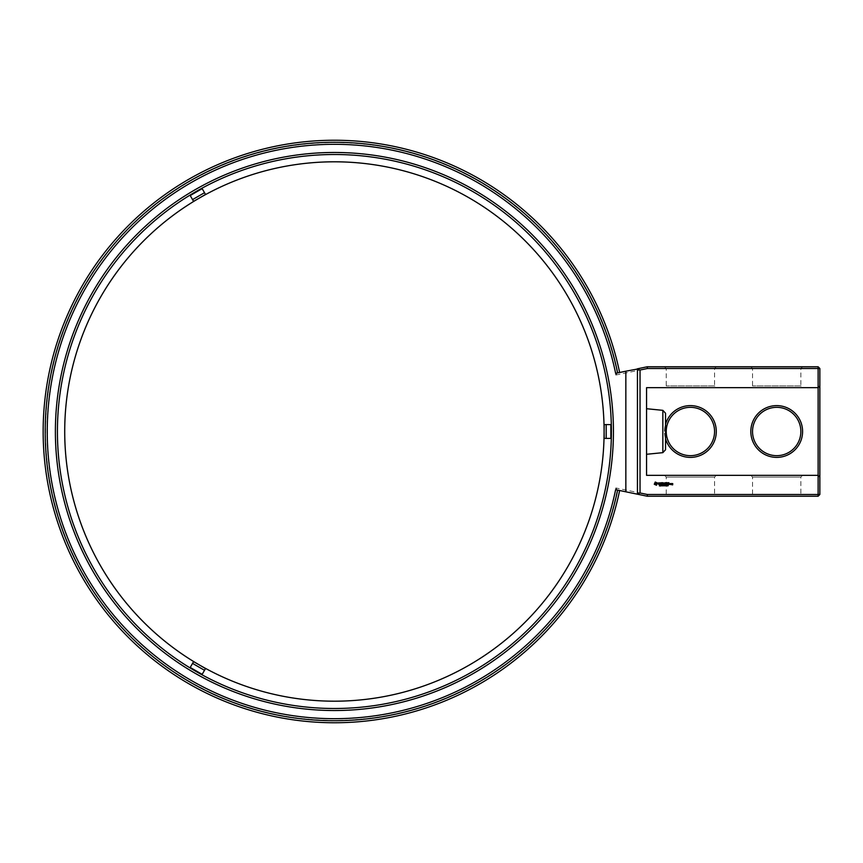 <?xml version="1.0" encoding="UTF-8"?>
<svg xmlns="http://www.w3.org/2000/svg" width="863" height="863" viewBox="0 0 863 863"><rect width="100%" height="100%" fill="white"/><g stroke="black" fill="none" stroke-linecap="round" stroke-linejoin="round"><path stroke-width="0.65" stroke-dasharray="4.32 3.24" d="M615.632 373.312L647.25 366.775L818.124 366.775L818.124 496.225L647.25 496.225L615.632 489.688M617.325 372.967A288.9 288.9 0 0 0 45.512 431.5A288.9 288.9 0 0 0 617.325 490.033M617.164 372.999L615.826 375.038L615.481 373.345A287.012 287.012 0 0 0 47.4 431.5A287.012 287.012 0 0 0 615.481 489.655L615.826 487.962L647.423 494.499L647.25 496.225M617.164 490.001L615.826 487.962M716.29 496.225L664.51 496.225L716.29 496.225L714.564 494.499L666.236 494.499L714.564 494.499L714.564 477.066L666.236 477.066L714.564 477.066L716.29 475.34L664.51 475.34L716.29 475.34M802.59 496.225L750.81 496.225L802.59 496.225L800.864 494.499L752.536 494.499L800.864 494.499L800.864 477.066L752.536 477.066L800.864 477.066L802.59 475.34L750.81 475.34L802.59 475.34M615.826 375.038L647.423 368.501L647.25 366.775M818.124 366.775L819.85 368.501L647.423 368.501M819.85 368.501L819.85 494.499L647.423 494.499M55.534 431.5A278.878 278.878 0 0 0 473.852 673.011A278.878 278.878 0 0 0 473.852 189.989A278.878 278.878 0 0 0 55.534 431.5M802.59 431.5A25.89 25.89 0 0 0 763.755 409.084A25.89 25.89 0 0 0 763.755 453.916A25.89 25.89 0 0 0 802.59 431.5M716.29 431.5A25.89 25.89 0 0 0 677.455 409.084A25.89 25.89 0 0 0 677.455 453.916A25.89 25.89 0 0 0 716.29 431.5M819.85 494.499L818.124 496.225M57.422 431.5A276.991 276.991 0 0 0 472.913 671.382A276.991 276.991 0 0 0 472.913 191.618A276.991 276.991 0 0 0 57.422 431.5M800.864 431.5A24.164 24.164 0 0 0 764.618 410.572A24.164 24.164 0 0 0 764.618 452.428A24.164 24.164 0 0 0 800.864 431.5M714.564 431.5A24.164 24.164 0 0 0 678.318 410.572A24.164 24.164 0 0 0 678.318 452.428A24.164 24.164 0 0 0 714.564 431.5M819.85 477.066L818.124 475.34L646.56 475.34L646.56 387.66L818.124 387.66L819.85 385.934M802.59 387.66L750.81 387.66L802.59 387.66L800.864 385.934L752.536 385.934L800.864 385.934L800.864 368.501L752.536 368.501L800.864 368.501L802.59 366.775L750.81 366.775L802.59 366.775M716.29 387.66L664.51 387.66L716.29 387.66L714.564 385.934L666.236 385.934L714.564 385.934L714.564 368.501L666.236 368.501L714.564 368.501L716.29 366.775L664.51 366.775L716.29 366.775M646.56 431.5L646.56 408.717L646.56 431.5M660.033 485.578L659.408 485.923L659.505 485.157L660.033 485.578M660.799 485.243L660.26 485.977L660.799 485.243M661.641 485.103L660.982 485.977L661.641 485.103M663.075 485.103L662.417 485.977L663.075 485.103M663.863 485.869L663.313 485.103L663.863 485.869M664.661 485.319L663.981 485.977L663.981 485.103L664.661 485.319M665.934 485.2L665.47 485.88L665.934 485.2M666.689 485.2L666.463 485.988L666.689 485.2M667.52 485.869L666.948 485.146L667.52 485.869M668.242 485.567L667.703 485.945L667.746 485.103L668.242 485.567M670.81 484.477L670.087 483.528L669.979 484.477L670.81 484.477M671.101 483.528L671.101 484.585L671.824 483.765L671.101 483.528M672.029 483.528L672.536 484.672L671.921 484.769L672.644 484.877L672.752 483.636L672.029 483.528M655.265 482.039L654.273 484.251L656.484 485.233L657.466 483.032L655.265 482.039M658.393 482.956L659.58 483.927L658.48 484.359L659.785 484.337L658.598 483.356L659.699 482.913L658.393 482.956M660.076 482.902L660.702 484.585L661.436 482.795L660.076 482.902M661.813 482.687L661.716 484.477L662.87 484.585L661.921 484.38L662.762 483.636L661.921 482.902L662.978 482.795L661.813 482.687M664.866 482.741L664.208 483.852L663.356 482.795L663.464 484.585L663.561 483.183L664.208 484.165L664.855 483.183L665.06 484.477L664.866 482.741M666.646 482.687L665.492 482.795L665.6 484.585L666.549 483.636L665.707 482.902L666.646 482.687M667.196 482.687L667.196 484.585L667.196 482.687M668.901 482.687L667.746 482.795L667.854 484.585L669.008 484.477L667.962 484.38L668.803 483.636L667.962 482.902L668.901 482.687M192.557 663.399L204.509 670.303L205.523 668.555L202.169 674.359L205.523 668.555L199.569 665.06L193.56 661.651L190.216 667.455M204.509 192.697L192.557 199.601L193.56 201.349L205.523 194.445L202.147 188.609L205.523 194.445L202.169 188.641L190.194 195.513L193.56 201.349L190.216 195.545M610.896 438.404L610.896 424.596L604.154 424.596L604.1 431.5L604.154 438.404L610.853 438.404M606.171 438.404L606.171 424.596L604.154 424.596L610.853 424.596M190.194 667.487L202.147 674.391L204.509 670.303M665.546 438.749A25.89 25.89 0 0 1 665.546 424.251M662.849 410.346L662.849 452.654M664.586 485.535L664.089 485.2L664.089 485.869L664.586 485.535M665.848 485.804L665.61 485.211L665.848 485.804M666.603 485.804L666.365 485.211L666.603 485.804M670.195 483.744L670.594 484.38L670.195 483.744M655.869 482.795L656.711 483.636L655.869 484.477L655.028 483.636L655.869 482.795M192.557 199.601L190.194 195.513M606.171 424.596L610.896 424.596M665.546 413.269L665.546 449.731M664.51 475.34L666.236 477.066L666.236 494.499L664.51 496.225M750.81 475.34L752.536 477.066L752.536 494.499L750.81 496.225M750.81 366.775L752.536 368.501L752.536 385.934L750.81 387.66M664.51 366.775L666.236 368.501L666.236 385.934L664.51 387.66"/><path stroke-width="1.29" d="M625.848 491.802L615.632 489.688A287.174 287.174 0 0 1 47.238 431.5A287.174 287.174 0 0 1 615.632 373.312L625.848 371.198L625.848 491.802L647.25 496.225L647.423 494.499L640.033 492.967L637.304 494.165M619.634 372.492A291.263 291.263 0 0 0 43.15 431.5A291.263 291.263 0 0 0 619.634 490.508M640.033 492.967L640.033 370.033L647.423 368.501L818.124 368.501L818.124 366.775L819.85 368.501L818.124 368.501L818.124 387.66L646.56 387.66L646.56 475.34L818.124 475.34L818.124 496.225L647.25 496.225M617.628 372.902A289.213 289.213 0 0 0 45.2 431.5A289.213 289.213 0 0 0 617.628 490.098M637.444 493.96L637.444 369.04L625.848 371.198M334.413 152.471A279.029 279.029 0 0 0 55.383 431.5A279.029 279.029 0 0 0 334.413 710.529A279.029 279.029 0 0 0 613.442 431.5A279.029 279.029 0 0 0 334.413 152.471M819.85 368.501L819.85 385.934L818.124 387.66L818.124 475.34L819.85 477.066L819.85 494.499L647.423 494.499M819.85 494.499L818.124 496.225M640.033 370.033L637.444 369.04M660.033 485.578L659.408 485.923L659.505 485.157L660.033 485.578M660.799 485.243L660.26 485.977L660.799 485.243M661.641 485.103L660.982 485.977L661.641 485.103M663.075 485.103L662.417 485.977L663.075 485.103M663.863 485.869L663.313 485.103L663.863 485.869M664.661 485.319L663.981 485.977L663.981 485.103L664.661 485.319M665.934 485.2L665.47 485.88L665.934 485.2M666.689 485.2L666.463 485.988L666.689 485.2M667.52 485.869L666.948 485.146L667.52 485.869M668.242 485.567L667.703 485.945L667.746 485.103L668.242 485.567M670.81 484.477L670.087 483.528L669.979 484.477L670.81 484.477M671.101 483.528L671.101 484.585L671.824 483.765L671.101 483.528M672.029 483.528L672.536 484.672L671.921 484.769L672.644 484.877L672.752 483.636L672.029 483.528M655.265 482.039L654.273 484.251L656.484 485.233L657.466 483.032L655.265 482.039M658.393 482.956L659.58 483.927L658.48 484.359L659.785 484.337L658.598 483.356L659.699 482.913L658.393 482.956M660.076 482.902L660.702 484.585L661.436 482.795L660.076 482.902M661.813 482.687L661.716 484.477L662.87 484.585L661.921 484.38L662.762 483.636L661.921 482.902L662.978 482.795L661.813 482.687M664.866 482.741L664.208 483.852L663.356 482.795L663.464 484.585L663.561 483.183L664.208 484.165L664.855 483.183L665.06 484.477L664.866 482.741M666.646 482.687L665.492 482.795L665.6 484.585L666.549 483.636L665.707 482.902L666.646 482.687M667.196 482.687L667.196 484.585L667.196 482.687M668.901 482.687L667.746 482.795L667.854 484.585L669.008 484.477L667.962 484.38L668.803 483.636L667.962 482.902L668.901 482.687M637.304 368.835L647.25 366.775L647.423 368.501M57.422 431.5A276.991 276.991 0 0 0 472.913 671.382A276.991 276.991 0 0 0 472.913 191.618A276.991 276.991 0 0 0 57.422 431.5M819.85 477.066L819.85 385.934M818.124 366.775L647.25 366.775M199.569 197.94A269.688 269.688 0 0 0 199.569 665.06L193.56 661.651L192.557 663.399L204.509 670.303L205.523 668.555L199.569 665.06A269.688 269.688 0 0 0 604.1 431.5A269.688 269.688 0 0 0 199.569 197.94A269.688 269.688 0 0 0 199.569 665.06A269.688 269.688 0 0 0 604.1 431.5A269.688 269.688 0 0 0 199.569 197.94L205.523 194.445L204.509 192.697L192.557 199.601L193.56 201.349L199.569 197.94A269.688 269.688 0 0 0 199.569 665.06A269.688 269.688 0 0 0 604.1 431.5A269.688 269.688 0 0 0 199.569 197.94M204.509 670.303L202.169 674.359L190.216 667.455L192.557 663.399M604.1 431.5A269.688 269.688 0 0 0 199.569 197.94A269.688 269.688 0 0 0 199.569 665.06A269.688 269.688 0 0 0 604.1 431.5L604.154 438.404L606.171 438.404L606.171 424.596L604.154 424.596L604.1 431.5M192.557 199.601L190.216 195.545L202.169 188.641L204.509 192.697M606.171 424.596L610.853 424.596L610.853 438.404L606.171 438.404M800.864 431.5A24.164 24.164 0 0 1 764.618 452.428A24.164 24.164 0 0 1 764.618 410.572A24.164 24.164 0 0 1 800.864 431.5M714.564 431.5A24.164 24.164 0 0 1 678.318 452.428A24.164 24.164 0 0 1 678.318 410.572A24.164 24.164 0 0 1 714.564 431.5M665.546 424.251A25.89 25.89 0 0 1 716.29 431.5A25.89 25.89 0 0 1 665.546 438.749M802.59 431.5A25.89 25.89 0 0 1 763.755 453.916A25.89 25.89 0 0 1 763.755 409.084A25.89 25.89 0 0 1 802.59 431.5M662.849 410.346L665.546 413.269L665.546 449.731L662.849 452.654L662.849 410.346L646.56 408.717M664.586 485.535L664.089 485.2L664.089 485.869L664.586 485.535M665.848 485.804L665.61 485.211L665.848 485.804M666.603 485.804L666.365 485.211L666.603 485.804M670.195 483.744L670.594 484.38L670.195 483.744M655.869 482.795L656.711 483.636L655.869 484.477L655.028 483.636L655.869 482.795M662.849 452.654L646.56 454.283"/></g></svg>
